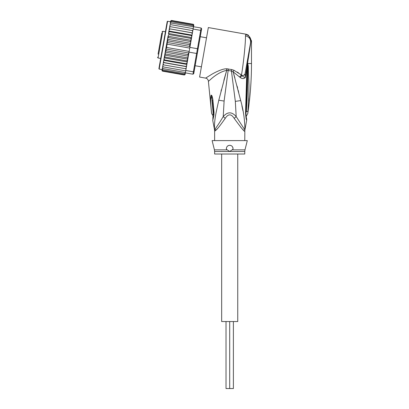 <?xml version="1.0" encoding="UTF-8"?>
<svg xmlns="http://www.w3.org/2000/svg" width="409" height="409" viewBox="0 0 409 409"><rect width="100%" height="100%" fill="white"/><g stroke="black" fill="none" stroke-linecap="round" stroke-linejoin="round"><path stroke-width="0.61" d="M237.747 154.009L237.747 321.54L229.705 321.54L229.705 388.55L226.019 388.55L226.019 321.54M221.663 154.009L221.663 321.54L229.705 321.54L229.705 388.55L233.391 388.55L233.391 321.54M161.78 33.042L158.063 54.131M165.415 31.744L162.772 31.278L161.995 31.82M162.772 31.278L158.058 58.001L160.701 58.467M201.407 66.836L195.144 65.731M206.525 37.802L200.262 36.698M159.316 47.02L160.926 37.879M158.784 50.051L158.585 51.171M160.604 39.704L160.732 38.998M161.693 33.553L161.744 33.257M158.897 49.407L158.943 49.141M170.573 21.764L167.603 21.242L167.215 21.513L158.897 68.697L166.545 25.307M191.606 37.562L191.729 36.871L191.545 37.909L191.606 37.562L168.508 33.492L168.999 34.566L190.773 38.405L191.156 40.108L190.134 45.905L191.115 40.322L168.022 36.248L164.081 58.579L164.525 59.919L186.305 63.758L187.179 62.649L186.918 64.136L186.305 63.758M167.992 36.401L168.457 37.638C168.15 37.551 167.838 38.088 167.511 39.244L167.889 40.849L167.061 42.429L167.307 44.141L166.775 45.639L166.724 47.464L165.901 48.988L166.141 50.762L165.241 52.137C165.149 53.339 165.262 53.947 165.573 53.968L164.72 54.975M186.095 68.809L186.473 66.677L163.375 62.603L163.155 63.835L163.646 64.903L186.095 68.809L185.798 70.476L193.391 71.815L192.971 74.198L193.748 73.651L197.317 53.39L196.622 53.482L197.041 51.099L197.465 48.717L198.089 49.034L201.274 30.956L200.696 30.384L201.116 28.001L201.657 28.778L201.274 30.956M190.134 45.905L189.873 47.378L197.465 48.717L200.696 30.384L193.104 29.044L192.434 32.843L192.813 30.711L192.164 30.542L192.654 31.611M189.873 47.378L187.818 59.044L187.353 57.812C187.659 57.894 187.971 57.357 188.298 56.202L165.241 52.137M197.317 53.39L198.089 49.034M189.035 52.142L196.622 53.482L193.391 71.815L194.132 71.473M185.798 70.476L185.379 72.858L192.971 74.198M171.034 23.016L170.216 23.804L170.323 23.201L171.034 23.016L201.116 28.001M193.472 26.974L193.104 29.044M192.419 32.935L191.99 35.379L192.434 32.843L169.336 28.773L192.419 32.935M185.425 68.748L186.253 67.909M185.364 72.966L185.282 73.405L184.551 73.702L185.379 72.858M185.062 74.602L184.321 74.995L185.093 74.489L185.2 73.891L184.398 74.561L185.2 73.891L185.379 72.868M185.093 74.489L185.272 73.477M162.174 69.402L162.01 70.328L162.547 71.156L184.321 74.995L185.108 74.402M193.636 26.043L193.825 24.913M193.815 25.031L193.263 24.289L193.815 25.031M193.426 24.341L193.8 25.118M193.708 25.629L193.186 24.724L193.708 25.629L193.529 26.651L193.621 26.115L193.038 25.583L193.544 26.554M187.363 61.611L186.811 60.88L187.751 59.412L187.179 62.649M186.489 66.585L185.839 66.396L186.678 65.491L186.473 66.677M192.23 34.024L191.749 32.889M191.729 36.871L191.99 35.379L191.284 35.527L191.729 36.871M191.115 40.322L191.545 37.909L190.773 38.405M189.771 46.907L189.669 44.688L190.568 43.308C190.66 42.112 190.548 41.498 190.236 41.478L191.09 40.471M167.307 44.141L189.745 48.098M166.724 47.464L189.162 51.422M166.141 50.762L187.92 54.601L188.748 53.017L165.901 48.988M188.748 53.017L188.774 52.546M188.298 56.202L187.92 54.601M190.568 43.308L167.511 39.244M168.457 37.638L190.236 41.478M167.889 40.849L189.669 44.688M189.909 46.457L167.061 42.429M165.573 53.968L187.353 57.812M186.678 65.491L186.918 64.136M187.751 59.412L187.818 59.044M163.155 63.835L162.997 64.734L163.646 64.903M184.551 73.702L162.772 69.862L162.266 68.891L163.007 64.668L162.664 66.636L163.293 66.928L162.797 65.875M163.293 66.928L185.727 70.885M162.705 66.406L162.496 67.572L162.997 68.589L185.435 72.546M162.496 67.572L162.388 68.175L162.997 68.589M162.266 68.891L162.189 69.331L162.772 69.862M162.281 68.794L162.102 69.816L162.624 70.721L184.398 74.561M162.102 69.816L162.624 70.721M161.995 70.414L162.547 71.156L162.025 70.742M170.747 20.844L171.489 20.45L170.717 20.956L170.538 21.968M170.717 20.956L171.489 20.45L193.263 24.289M170.609 21.559L171.412 20.885L170.609 21.559L170.43 22.577M171.412 20.885L193.186 24.724M170.446 22.48L170.527 22.04L171.259 21.743L170.446 22.48L170.216 23.804M171.259 21.743L193.038 25.583M169.914 25.496L170.052 24.739L170.742 24.678L169.914 25.496L169.704 26.708L170.011 24.969M170.742 24.678L193.181 28.635M169.556 27.536L169.715 26.636L170.384 26.703L169.556 27.536L169.336 28.773L169.704 26.708M170.384 26.703L192.164 30.542M186.811 60.88L165.037 57.04L164.653 55.338M187.787 59.198L164.694 55.128M165.037 57.04L164.265 57.536M187.302 61.958L164.203 57.884M164.081 58.579L163.58 61.422L164.06 62.557L185.839 66.396M164.525 59.919L163.82 60.067M186.867 64.418L163.774 60.343M163.58 61.422L163.007 64.668M164.06 62.557L163.39 62.511M169.336 28.773L169.132 29.954L169.97 29.049M192.036 35.102L168.943 31.028L169.132 29.954L168.447 33.835M168.943 31.028L169.505 31.687L191.284 35.527M168.891 31.309L168.631 32.797L169.505 31.687M168.508 33.492L168.631 32.797M168.999 34.566L168.058 36.033M163.058 45.102L159.505 65.23M214.628 151.483L214.428 149.858L227.24 149.858L226.407 149.234C226.315 146.892 227.414 145.578 229.705 145.297C231.964 145.527 233.064 146.841 233.002 149.234L229.705 151.483L214.628 151.483L214.628 154.009L244.781 154.009L244.781 151.483L229.705 151.483L227.164 149.812M213.36 112.056L213.028 111.785L211.545 95.251C211.969 95.522 212.44 97.143 212.941 100.123L212.21 100.292L213.365 111.954M213.355 112.005L213.033 111.826C213.069 116.754 213.079 116.749 213.063 111.81M211.412 111.197L211.412 111.197C211.576 113.293 211.571 113.293 211.397 111.207C211.576 113.293 211.571 113.293 211.397 111.207C210.921 106.176 210.594 102.378 210.732 97.598L211.688 98.191L211.545 95.251M230.492 145.394A3.349 3.349 0 0 0 229.705 145.297L228.912 145.394M231.269 145.686A3.349 3.349 0 0 1 231.939 146.151M232.864 147.531A3.349 3.349 0 0 1 233.043 148.365M226.356 148.758A3.349 3.349 0 0 1 226.361 148.411M227.445 146.171A3.349 3.349 0 0 1 228.125 145.691M228.033 150.374L229.705 151.483M247.639 63.722L247.711 66.156L247.742 63.543L248.258 65.982L247.711 66.156C247.808 81.529 247.353 96.728 246.351 111.754C246.433 116.928 246.433 116.928 246.351 111.754L247.895 111.34L247.859 111.708M247.895 111.34C247.721 114.167 247.721 114.167 247.895 111.34L248.82 95.527L248.958 85.471L248.258 65.982M248.887 92.71L248.83 95.236M248.733 98.232L248.621 100.962M247.634 63.456L247.522 64.694L247.563 63.472L251.484 63.543C251.484 80.287 250.247 96.943 247.777 113.503L246.095 116.662M212.828 118.416L213.299 112.204A5.026 0.859 176.1 0 0 214.03 112.593L214.025 112.541A5.026 0.859 176.1 0 1 213.293 112.153L213.299 112.204A5.026 0.859 176.1 0 1 213.299 112.178M214.025 112.541L212.941 100.123M210.732 97.598C210.819 95.962 211.024 95.154 211.341 95.159M245.41 71.979L245.068 73.906C244.746 75.026 243.677 75.563 241.852 75.527L240.287 77.592C242.302 78.922 243.999 78.886 245.374 77.48L251.019 40.869L251.484 40.788L248.248 35.051L245.947 34.187L245.456 35.839C245.753 41.273 243.59 62.93 241.468 75.021L233.974 70.287L231.714 69.556L226.525 68.799C222.639 68.64 215.037 72.26 210.845 74.878L205.625 78.114C207.261 78.523 208.181 79.566 208.391 81.238L211.525 112.761C211.438 113.267 211.928 114.229 213.002 115.64L213.196 115.9M214.03 112.593L213.963 115.108L213.432 113.804M213.963 115.108L212.752 120.476L213.201 115.916M232.169 149.858L244.981 149.858L247.297 140.609L212.113 140.609L214.428 149.858M215.344 130.711L214.694 131.223A6.702 6.672 90 0 0 214.567 129.909L212.752 120.481M215.16 128.876L215.502 130.558C216.898 129.699 220.134 125.635 225.216 118.37L223.222 116.591C219.868 122.194 217.184 126.289 215.16 128.876L214.567 129.909C214.04 120.476 216.003 112.864 218.774 100.246L226.704 70.348L231.433 71.002L235.328 101.381L236.187 116.591C231.857 111.606 227.532 111.606 223.222 116.591L224.112 101.049L228.36 68.922M226.525 68.799L226.704 70.348L223.876 80.302M208.391 81.238C208.616 81.744 216.417 72.439 226.704 70.348M250.564 42.746L251.019 40.869C250.717 37.51 248.953 35.394 245.737 34.52M245.456 35.839C249.107 36.733 250.814 38.998 250.584 42.638L245.068 73.906L245.374 77.48C244.071 77.265 242.895 76.616 241.852 75.527L241.468 75.021L239.567 76.969L233.15 71.846L233.974 70.287L231.714 69.556L231.433 71.002L233.15 71.846L240.712 100.573C243.524 110.732 244.899 120.507 244.843 129.909L236.187 116.591L234.193 118.37C231.203 113.687 228.207 113.687 225.216 118.37L224.526 119.469M251.008 40.603L250.824 39.387M248.248 35.051L245.947 34.187L208.329 27.556L199.602 77.05L205.625 78.114M226.872 68.789L227.419 68.804M221.387 89.678L221.018 91.125M216.504 129.535L217.251 128.743M247.302 64.602L246.775 93.666L246.116 93.917L246.903 67.73L247.425 67.822M246.775 93.666L246.008 112.363C245.942 115.052 246.131 117.122 246.576 118.574L246.566 118.533M247.583 63.686L247 62.96L246.008 68.589M245.068 73.922L244.081 75.133M244.781 140.609L244.843 129.909A6.702 6.672 -90 0 0 244.715 131.223C244.541 132.01 241.034 127.726 234.193 118.37M237.368 72.117L238.406 72.787M240.287 74.121L241.458 75.011M244.781 131.223L244.337 130.962M243.631 130.277L242.977 129.607M241.893 128.457L240.686 127.127M245.988 112.291L245.548 112.623C245.855 117.419 246.238 119.96 246.699 120.241C246.198 119.75 245.814 117.209 245.548 112.623L245.988 112.291L245.548 112.623L246.116 93.917M240.287 77.592L239.567 76.969M242.91 110.629L241.888 105.732M233.897 74.423L234.884 77.94M237.072 86.043L237.624 88.139M238.15 90.19L238.698 92.327M167.603 21.242L159.167 69.085L158.897 68.697M214.694 131.223L214.495 129.909M245.87 111.984L246.351 111.754M224.112 101.049L218.774 100.246M235.328 101.381L240.712 100.573M158.058 58.001L157.516 57.229M162.138 69.612L159.167 69.085M244.781 151.483L244.981 149.858M212.516 102.777L213.293 112.153M251.484 40.788L251.484 63.543M214.628 131.223L214.628 140.609M246.785 93.702L246.949 86.877M246.392 117.751L246.479 118.181M246.647 118.871L246.699 120.241L244.914 129.909"/></g></svg>
